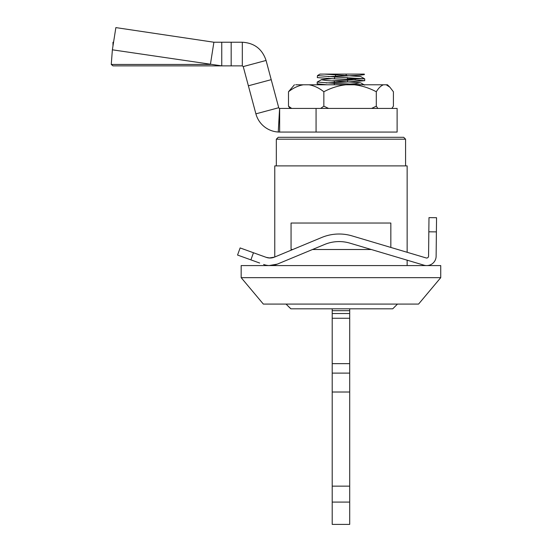 <?xml version="1.0" encoding="UTF-8"?>
<svg xmlns="http://www.w3.org/2000/svg" width="552" height="552" viewBox="0 0 552 552"><rect width="100%" height="100%" fill="white"/><g stroke="black" fill="none" stroke-linecap="round" stroke-linejoin="round"><path stroke-width="0.83" d="M397.116 108.427L397.116 132.066L279.643 132.066L279.643 108.427L397.116 108.427M112.373 49.811L115.865 27.6L213.893 42.228L221.752 42.235L221.752 65.874L112.974 65.874L111.262 64.446L112.373 49.811L221.752 65.874L242.321 65.874L242.321 42.235C254.341 42.966 262.255 49.038 266.071 60.458L278.732 107.723A0.945 0.945 0 0 0 279.595 108.427L278.249 132.025L279.643 132.066M242.321 65.874L243.232 66.578L255.9 113.843A24.585 24.585 0 0 0 278.249 132.025M248.379 85.788L271.218 79.667L278.732 107.723L255.9 113.843M243.232 66.578L266.071 60.458C262.255 49.038 254.341 42.966 242.321 42.235L231.171 42.235L231.171 65.874M221.752 42.235L231.171 42.235M112.974 46.023L112.974 42.235L113.567 42.235M213.893 42.228L210.402 64.446L111.262 64.446M112.974 65.874L221.752 65.874M349.699 502.085L349.699 524.4L332.207 524.4L332.207 392.017L349.699 392.017L349.699 502.085L332.207 502.085M349.699 363.651L332.207 363.651L332.207 318.262L349.699 318.262L349.699 392.017M349.699 373.111L332.207 373.111L332.207 392.017M332.207 363.651L332.207 373.111M349.699 318.262L349.699 313.536L332.207 313.536L332.207 318.262M349.699 308.809L349.699 310.7L332.207 310.7L332.207 313.536M349.699 310.7L349.699 313.536M332.207 310.7L332.207 308.809M349.699 435.625L349.699 436.17M349.699 423.715L349.699 421.431M405.575 139.194L403.678 137.289L278.236 137.289L276.331 139.194L405.575 139.194L405.575 165.897M440.737 277.656L241.169 277.656L241.169 265.581L440.737 265.581L440.737 277.656L418.568 304.083L263.345 304.083L241.169 277.656M407.141 165.897L407.141 252.292L407.141 165.897L274.765 165.897L274.765 256.997M407.141 260.185L407.141 265.581L407.141 260.185M274.765 264.988L274.765 265.581M371.282 249.511L312.487 249.511M292.781 249.511L291.063 249.511L291.063 223.036L390.844 223.036L390.844 247.441M436.39 231.888L436.549 217.709L428.987 217.626L428.828 231.805L436.39 231.888L436.128 256.231A9.453 9.453 0 0 1 423.977 265.188L349.906 243.149A37.826 37.826 0 0 0 324.604 244.474L277.297 264.132L269.079 265.56M274.392 257.149A11.344 11.344 0 0 1 266.188 257.342L269.162 257.984L274.392 257.149L321.699 237.491A45.388 45.388 0 0 1 352.066 235.897L426.13 257.943A1.891 1.891 0 0 0 428.566 256.149L428.828 231.805M237.553 255.052L240.127 247.938L237.553 255.052L259.654 263.028M269.88 258.019L266.188 257.342L240.127 247.938M408.356 252.65L426.13 257.943M277.297 264.132A18.913 18.913 0 0 1 263.621 264.463M287.744 305.808L290.842 308.809L392.748 308.809L397.474 304.083M290.911 308.809L286.026 304.083M362.533 84.787L347.608 83.918L347.608 84.787M334.305 84.787L334.305 83.352L347.608 83.918M334.305 83.352L317.2 82.048L321.775 79.543L331.49 78.722M331.586 80.882L334.305 80.764L334.305 82.565L326.149 82.952M317.2 82.048L317.2 83.849L326.818 84.787M347.18 77.528L347.608 79.412L334.305 78.846L334.912 76.976L364.686 78.853L360.739 76.562L324.424 74.099L360.877 74.099L364.341 74.61L359.414 75.258L346.608 75.886L345.925 74.099L364.299 74.099L364.341 74.61M334.912 76.976L317.483 75.583L319.974 74.099L336.34 74.099L335.133 76.355L328.392 76.645M329.578 74.458L335.961 74.161M317.483 75.583L317.303 77.611L334.305 78.846M335.133 76.355L346.608 75.886M345.925 74.099L336.34 74.099M350.32 84.035L354.998 83.745L360.132 82.696L326.915 80.592L321.167 79.709M334.305 82.565L347.608 82L347.608 80.199L355.757 79.799M347.608 79.412L364.713 80.695L364.686 78.853L347.608 78.853M347.608 80.199L334.305 80.764M364.713 80.695L347.608 82M294.43 84.787L288.496 91.756C293.271 87.975 298.225 85.657 303.358 84.787L295.693 84.787M377.844 108.427L376.298 106.184L371.565 108.427M354.253 84.787C361.877 85.657 369.226 87.982 376.298 91.756C378.61 87.975 381.011 85.657 383.495 84.787L308.989 84.787C314.129 85.657 319.084 87.982 323.845 91.756C330.896 87.989 338.252 85.663 345.897 84.787M389.857 87.161L387.483 84.787L386.214 84.787L389.857 87.161L393.41 91.756L393.41 106.184L391.865 108.427M288.496 91.756L288.496 106.184L290.041 108.427M383.495 84.787L386.214 84.787M376.298 106.184L376.298 91.756M328.585 108.427L323.845 106.184L323.845 91.756M303.358 84.787L308.989 84.787M291.691 108.427L288.496 106.184M323.845 106.184L320.65 108.427M372.352 84.787L371.144 84.787M316.068 108.427L316.068 132.066M349.699 486.146L332.207 486.146M250.898 259.868L253.465 252.754M276.331 165.897L276.331 139.194M360.739 82.862L364.651 85.125"/></g></svg>
